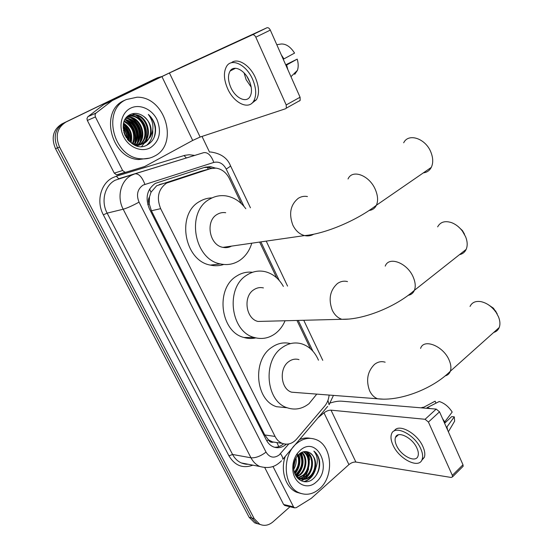 <?xml version="1.0" encoding="UTF-8"?>
<svg xmlns="http://www.w3.org/2000/svg" width="553" height="553" viewBox="0 0 553 553"><rect width="100%" height="100%" fill="white"/><g stroke="black" fill="none" stroke-linecap="round" stroke-linejoin="round"><path stroke-width="0.83" d="M201.098 171.223L156.644 185.753L151.024 192.216L149.504 196.909C148.156 199.032 148.052 201.333 149.179 203.822L147.775 204.61M241.295 203.573L229.405 178.612C226.308 172.529 221.836 169.031 215.995 168.112L210.499 168.637L166.619 183.057C158.296 189.112 156.312 197.649 160.66 208.661L275.062 436.435C276.79 439.787 279.175 442.103 282.217 443.368C287.553 445.206 292.364 443.769 296.664 439.047L324.659 406.137C327.182 403.089 328.676 399.397 329.125 395.063M149.179 203.822L149.504 196.909M273.113 442.213L268.364 439.787C269.498 441.806 271.081 442.614 273.113 442.213M149.331 204.119L151.418 210.769L264.742 434.948L268.233 439.531M310.44 348.736L296.968 320.45M276.666 277.834L259.627 242.062M260.318 524.527L257.2 523.56L251.643 517.961L57.526 147.879C52.977 136.874 55.113 128.573 63.948 122.973L155.6 78.657L63.948 122.973C55.113 128.573 52.977 136.874 57.526 147.879L251.643 517.961L257.2 523.56L260.318 524.527M257.767 523.815L254.67 522.855L249.12 517.276L55.514 148.702C50.987 137.745 53.116 129.478 61.922 123.9L153.333 79.701M215.297 168.05L210.534 166.653L205.17 167.179L155.331 183.382C147.015 189.389 145.031 197.85 149.372 208.764L266.366 440.064C268.067 443.354 270.417 445.621 273.403 446.879C277.965 448.545 282.279 447.654 286.336 444.19M290 506.755L273.009 521.832C268.71 525.433 264.293 526.249 259.758 524.272L254.186 518.652L59.551 147.05C54.989 135.997 57.132 127.66 65.987 122.04L157.467 77.793L161.255 76.667M202.018 136.425L209.552 152.172M283.544 443.81C280.813 446.188 277.813 447.342 274.551 447.273M204.14 167.511L207.969 167.365L211.73 168.312M122.614 170.497L125.019 172.28L126.029 172.19L144.72 166.494L117.644 174.796L116.642 174.886L114.264 173.144L122.614 170.497L95.399 116.932L87.346 120.471L86.959 118.646L87.761 116.828L104.033 104.344L182.981 66.408L266.905 27.774C268.191 27.415 269.325 28.189 270.313 30.097L255.811 37.189C254.802 35.268 253.661 34.48 252.389 34.825L169.432 72.968L112.252 100.584L95.814 113.227L95.033 114.768L95.399 116.932M114.264 173.144L87.346 120.471M144.72 166.494L192.7 140.441L200.138 137.047L285.597 108.741L286.336 108.132L286.205 104.946L300.072 97.224L270.313 30.097M300.072 97.224L300.168 100.397L299.422 101.012M286.205 104.946L255.811 37.189M249.126 80.441C244.571 69.899 233.864 64.715 230.124 70.998C227.705 75.256 227.96 80.793 230.884 87.602C235.447 97.999 246.126 103.28 249.921 96.761C252.223 92.607 251.961 87.167 249.126 80.441M244.06 72.885L246.126 79.687L251.214 87.16M246.997 76.584L250.004 82.584M251.781 103.349L256.398 99.727C259.523 94.107 259.177 86.738 255.368 77.62C249.859 64.957 237.458 57.436 231.368 62.772M227.712 88.846C233.912 102.962 248.435 110.158 253.606 101.234C256.716 95.614 256.35 88.231 252.527 79.107C246.32 64.742 231.755 57.706 226.682 66.194C223.364 72.014 223.702 79.57 227.712 88.846M287.809 69.554L286.648 65.005L297.21 59.116L285.714 64.832M285.949 65.372L286.648 65.005M294.714 74.372L297.438 70.349C298.509 67.12 298.433 63.374 297.21 59.116M276.797 44.717L281.297 43.998C286.171 43.853 290.595 46.887 294.569 53.088L283.247 59.268M283.945 58.901L281.318 54.913M154.453 156.146C150.34 158.345 145.861 159.223 141.008 158.78C113.462 157.833 101.372 109.895 126.367 99.533L137.033 97.21C165.382 96.492 179.234 144.444 154.453 156.146M149.469 158.123L138.692 159.541C111.222 158.607 99.174 110.883 124.1 100.549L125.503 99.92M155.4 126.81C154.37 121.867 152.013 117.734 148.335 114.423C153.858 121.95 154.411 129.602 149.987 137.372C152.787 129.056 150.603 122.013 143.434 116.248C139.169 113.254 134.904 112.632 130.626 114.381C113.095 121.847 130.377 154.598 146.974 145.1C153.506 141.409 156.319 135.312 155.4 126.81M130.646 108.153C139.667 103.605 151.944 109.1 157.004 119.614C161.773 131.911 159.541 141.298 150.305 147.775C141.561 152.559 128.994 147.52 123.658 136.764C118.19 126.077 121.549 112.536 130.646 108.153M140.932 144.471C153.444 138.513 147.209 114.969 133.681 114.927L127.508 116.448M141.305 144.395L141.464 144.312C154.169 138.533 148.045 114.671 134.393 114.63L128.939 115.757L126.706 117.264M138.084 145.48L139.073 144.886M139.391 144.665C150.43 137.497 143.538 116.144 130.861 116.089L127.957 116.317M138.457 145.404L139.46 144.845M139.785 144.63C151.197 137.738 144.444 115.853 131.566 115.798L128.282 116.116M136.563 145.674L137.497 144.934M137.801 144.665C147.278 136.591 139.957 117.312 128.075 117.243L126.72 117.25M136.944 145.639L137.897 144.941M138.202 144.679C148.073 136.812 140.842 117.022 128.766 116.953L127.017 117.001M135.326 145.349L135.858 144.789M136.142 144.457C143.849 135.914 136.722 118.95 125.787 118.411M135.637 145.467L136.273 144.845M136.563 144.533C144.824 135.962 137.324 118.197 126.022 118.093M134.407 144.022C140.033 135.789 134.234 121.805 124.909 119.856M134.303 144.907L134.586 144.533M134.849 144.153C140.98 135.81 134.863 121.107 125.123 119.469M132.575 143.303C135.402 133.75 132.589 126.519 124.128 121.619M133.045 143.517C137.22 135.768 132.333 123.831 124.307 121.142M130.605 142.204C132.077 134.552 129.713 128.42 123.506 123.803M131.116 142.522C132.914 134.365 130.418 127.923 123.637 123.201M128.4 140.476C128.725 135.188 126.983 130.591 123.174 126.699M128.987 140.994C129.575 135.056 127.646 130.017 123.222 125.87M125.275 135.941L123.837 132.146M126.333 137.808L123.395 130.059M132.056 143.649L137.054 144.914L143.621 143.552C153.25 139.107 152.766 122.227 143.434 116.248M128.199 140.289C130.916 142.881 134.109 144.34 137.766 144.658L144.34 143.303L149.987 137.372M139.55 145.114L140.593 144.651M136.28 145.688L140.967 144.561M137.144 145.937L137.745 145.66M137.192 145.951L138.112 145.57M127.778 139.791C127.536 135.361 126.001 131.338 123.181 127.722M130.335 142.017C130.923 135.063 128.621 129.119 123.43 124.183M135.354 142.225C136.868 133.266 134.02 126.022 126.803 120.492M138.077 141.34C139.646 132.25 136.764 124.909 129.43 119.324M140.821 140.441C142.453 131.22 139.543 123.789 132.091 118.148M146.732 145.211C150.969 141.423 152.974 136.515 152.759 130.501M127.411 139.335C127.079 135.312 125.676 131.635 123.201 128.303M130.038 141.81C130.508 135.132 128.289 129.381 123.367 124.556M134.669 143.58C136.861 133.632 133.785 125.773 125.441 120.001M137.386 142.681C139.632 132.609 136.529 124.667 128.082 118.854M140.123 141.768C142.432 131.579 139.308 123.554 130.75 117.685M141.665 146.427L144.07 143.393M144.153 143.262L145.093 141.45M145.695 139.916C148.114 129.492 144.941 121.294 136.169 115.328M134.849 114.665L132.326 113.78M153.865 138.084C156.865 129.361 155.02 121.466 148.335 114.423M423.384 172.847C426.923 172.439 429.557 170.628 431.271 167.407C433.303 163.135 433.193 158.11 430.96 152.338C425.727 138.457 408.418 132.685 403.683 142.798M225.693 212.705C222.672 212.248 219.838 212.815 217.198 214.391C205.018 220.903 209.331 245.311 222.963 247.357C225.997 247.972 228.859 247.557 231.548 246.12M251.781 243.196C249.507 250.73 245.442 256.488 239.573 260.484C233.705 264.258 227.311 265.405 220.398 263.919C193.799 259.509 185.787 211.495 209.774 199.108C214.875 196.135 220.308 195.071 226.073 195.914C233.933 197.29 240.514 201.555 245.809 208.716M223.758 264.465C219.43 265.91 214.972 266.124 210.375 265.101C184.018 260.788 176.103 213.569 199.882 201.34C203.684 199.108 207.748 197.96 212.062 197.898M459.502 254.643C462.598 254.007 464.817 252.251 466.165 249.375C467.686 245.76 467.499 241.543 465.605 236.725L462.377 231.057C459.329 227.062 455.755 224.269 451.649 222.665C445.041 220.523 440.368 221.919 437.644 226.861M263.428 287.919C260.028 287.131 256.813 287.74 253.786 289.758C242.836 296.456 245.795 318.749 257.954 321.452L264.963 321.272M285.085 320.754C282.749 326.173 279.431 330.494 275.124 333.715C268.696 338.312 261.749 339.57 254.276 337.482C230.553 331.862 225.154 287.982 246.714 275.194C252.493 271.419 258.604 270.237 265.046 271.641C272.802 273.604 278.906 278.532 283.378 286.419M255.811 337.89C251.871 338.802 247.91 338.664 243.949 337.496C220.412 331.959 215.082 288.79 236.47 276.182C241.495 272.899 246.845 271.599 252.527 272.29M458.119 226.53L462.481 230.629L464.541 234.237M493.725 332.436C496.338 331.682 498.163 330.051 499.2 327.542C500.354 324.487 500.119 320.92 498.502 316.848L496.241 312.611C492.032 306.625 486.923 302.968 480.91 301.627C475.566 300.818 471.944 302.429 470.043 306.452M298.993 359.623C295.385 358.572 291.949 359.25 288.687 361.655C278.767 368.505 280.758 389.084 291.625 392.188L297.155 392.609M316.772 394.116L309.065 403.621C302.235 408.985 294.936 410.361 287.166 407.761C265.952 401.416 262.392 360.874 281.94 347.754C288.21 343.219 294.784 341.913 301.648 343.821C309.196 346.268 314.802 351.736 318.473 360.21M287.076 407.755L276.548 406.704C255.493 400.434 251.981 360.528 271.392 347.609C277.447 343.261 283.807 341.927 290.477 343.6M488.237 304.668L493.421 308.187L497.154 313.682M285.203 505.601L283.613 504.488L293.519 506.866L272.988 466.455M283.613 504.488L264.825 467.72M330.314 402.985C334.738 401.554 338.547 400.96 341.74 401.195L436.199 409.096L439.524 411.819L428.43 422.063L425.091 419.285L331.019 410.16C328.724 410.139 326.381 411.038 323.989 412.842L317.906 417.909M293.519 506.866L294.493 507.841L296.228 507.689L311.311 498.315L348.929 464.596C351.245 462.737 353.561 461.886 355.876 462.045L451.227 477.467L452.527 476.859L452.333 475.359L462.985 464.762L439.524 411.819M462.985 464.762L463.165 466.262L462.591 466.836M452.333 475.359L428.43 422.063M416.962 448.22C412.503 437.651 397.6 430.331 395.492 437.423C394.718 439.566 395.063 442.262 396.529 445.504C400.918 455.859 415.78 463.393 417.985 456.121C418.711 454.027 418.372 451.393 416.962 448.22M421.607 460.525L424.31 457.359C425.292 454.518 424.835 450.958 422.941 446.665C417.239 433.117 398.388 423.031 394.296 430.925M392.955 445.027C398.913 459.059 419.119 469.359 422.139 459.419C423.114 456.591 422.651 453.025 420.75 448.725C414.674 434.299 394.386 424.386 391.545 433.994C390.48 436.918 390.95 440.596 392.955 445.027M436.006 403.158L435.135 401.195L422.423 407.941M423.183 407.25L420.957 407.817M447.667 430.193L446.962 426.888L454.29 416.851L451.69 416.616L444.598 423.273M446.423 427.393L446.962 426.888M435.135 401.195L432.163 402.702M452.43 424.898L454.635 421.165L454.29 416.851M444.826 423.059L444.564 422.471M430.262 408.598L427.289 407.589L439.255 401.506C444.391 403.144 448.697 406.655 452.181 412.047L444.273 422.54M444.812 422.036L442.504 418.552M426.529 408.287L427.289 407.589M319.489 488.831C313.102 494.278 306.41 495.619 299.394 492.868C283.157 486.861 281.56 454.995 296.899 443.292C302.92 438.481 309.127 437.188 315.528 439.407C332.173 444.73 334.689 476.257 319.489 488.831M301.261 493.559L296.705 492.281C285.721 487.87 280.136 470.548 285.272 456.384M319.537 460.877C318.687 456.584 316.793 453.322 313.855 451.089C318.106 456.405 318.397 462.861 314.733 470.472C316.897 462.287 315.113 456.336 309.39 452.603C306.037 450.868 302.685 451.289 299.353 453.861L297.265 456.025C294.818 459.294 293.622 463.151 293.671 467.582C293.664 479.292 305.138 485.797 312.846 479.064C318.051 474.405 320.284 468.343 319.537 460.877M300.327 450.211C316.952 435.239 333.01 468.287 316.143 482.092C306.95 490.96 292.855 483.108 292.786 468.619C292.689 462.792 294.258 457.656 297.493 453.232L300.327 450.211M299.546 478.615L306.003 476.057C314.028 470.036 313.185 454.359 305.401 451.78L304.779 451.566M299.214 478.622L297.963 478.539C301.191 479.175 304.143 478.393 306.839 476.216C314.864 470.188 314.021 454.497 306.238 451.919L305.056 451.545M297.998 477.744L302.685 475.421C310.115 469.794 310.129 455.499 303.231 451.822M298.378 477.992L303.507 475.58C311.159 469.815 310.862 455.015 303.645 451.725M296.532 476.52L299.394 474.785C305.996 469.677 307.039 457.428 301.489 452.478M296.892 476.859L300.217 474.944C307.019 469.704 307.834 456.951 301.931 452.271M295.337 474.757L296.138 474.156C302.228 467.866 303.397 461.022 299.636 453.633M295.599 475.269L296.954 474.315C303.224 467.72 304.274 460.711 300.106 453.287M294.362 472.172C298.509 467.009 299.608 461.465 297.659 455.541M294.59 472.912C299.401 467.437 300.59 461.458 298.171 454.967M293.678 467.859L295.364 459.184M293.788 469.269C295.883 465.564 296.622 461.79 295.993 457.932M297.03 477.481L299.014 478.58C302.65 479.9 306.092 479.271 309.348 476.7C317.083 470.852 316.71 455.817 309.39 452.603M295.952 475.905L299.85 478.746C303.486 480.066 306.936 479.437 310.192 476.866L314.733 470.472M297.549 478.096L297.929 478.055M299.567 439.538C303.238 437.955 306.901 437.568 310.558 438.363M308.761 454.227L309.562 459.868M308.636 468.882L305.685 476.313M304.986 477.474L303.797 479.202M303.611 479.444L303.113 480.08M294.963 473.914C299.733 467.831 301.032 461.292 298.855 454.29M296.339 476.333C303.21 469.338 304.807 461.451 301.129 452.658M304.219 481.704C309.922 479.935 313.779 475.532 315.77 468.502M296.125 476.098C302.768 469.193 304.344 461.437 300.846 452.824M299.166 479.596L300.749 478.76M301.316 478.393C309.086 473.368 311.864 459.571 306.445 452.292M306.168 451.905L305.899 451.559M301.088 480.778L304.032 479.423M304.592 479.064C307.827 476.838 310.185 473.492 311.664 469.027M303.749 481.635C308.816 480.156 312.486 476.416 314.761 470.416M313.897 478.145C321.238 470.679 320.92 456.19 313.855 451.089M159.202 184.626L169.259 181.896M278.802 446.63L276.866 442.552M208.412 169.211L207.216 167.303M151.024 192.216L149.573 189.112M268.364 439.787L266.85 440.962M151.418 210.769L160.66 208.661M200.048 171.513L210.499 168.637M264.742 434.948L275.062 436.435M249.12 517.276L254.186 518.652M55.514 148.702L59.551 147.05M61.922 123.9L65.987 122.04M152.918 79.895L157.467 77.793M243.991 206.393L226.205 169.031C223.149 163.488 219.023 161.282 213.817 162.423L143.082 185.089C137.448 189.126 136.1 194.808 139.038 202.135L266.028 452.126C269.546 457.614 273.915 458.575 279.141 455.015L288.784 443.948M281.546 460.753L280.447 461.859C276.355 465.377 270.949 469.4 259.896 466.511C256.129 464.838 253.156 461.935 250.979 457.801L123.195 209.228C116.662 197.124 120.665 180.783 131.344 175.329L134.932 173.822L115.169 180.223C104.69 185.552 100.757 201.41 107.151 213.133L232.578 454.469C234.721 458.492 237.645 461.32 241.357 462.958L247.758 464.181M252.873 465.163C242.898 468.778 234.921 465.674 228.956 455.845L103.342 214.841L107.151 213.133L123.195 209.228C127.356 208.018 132.63 205.654 139.038 202.135M327.666 406.414L282.811 459.287C282.949 457.884 282.175 456.018 280.475 453.695M103.342 214.841C96.132 201.665 100.577 183.824 112.377 177.872L116.337 176.213L184.737 155.345L189.264 154.736L194.642 155.407M144.879 184.315C142.073 176.967 138.755 173.469 134.932 173.822L203.801 152.628L118.688 178.743L116.337 176.213M266.028 452.126C260.56 456.225 255.541 458.112 250.979 457.801L232.578 454.469L228.956 455.845M329.042 395.83L329.325 395.077M312.88 351.162L298.254 320.415M279.23 280.454L260.878 241.882M186.375 157.916L184.004 155.552M333.445 395.395L329.076 404.748L327.943 400.379M226.205 169.031C228.921 167.435 230.352 166.349 230.504 165.769L230.407 165.561M213.817 162.423C211.198 155.428 207.859 152.165 203.801 152.628M200.138 137.047L169.432 72.968M192.7 140.441L161.898 76.542M104.033 104.344L112.252 100.584M252.389 34.825L266.905 27.774M126.029 172.19L117.644 174.796M111.851 100.84L103.632 104.593M87.968 116.648L96.022 113.047M307.454 196.543C304.198 195.935 301.136 196.522 298.288 198.299C290.477 204.714 288.652 213.638 292.827 225.071C295.606 230.746 299.519 234.251 304.551 235.578C307.738 236.29 310.745 235.868 313.572 234.306M348.037 178.972C352.275 168.817 369.674 175.398 375.452 189.817C377.92 195.81 378.238 200.946 376.406 205.232C374.934 208.281 372.577 210.009 369.335 210.416M347.491 281.595C343.904 280.682 340.524 281.353 337.337 283.613C329.982 290.394 328.288 299.235 332.242 310.143C334.544 314.892 337.752 317.947 341.878 319.302L349.42 319.053M385.234 266.111C388.863 255.79 407.602 263 413.347 277.406C415.421 282.396 415.78 286.696 414.418 290.297C413.25 293.055 411.232 294.721 408.356 295.295M385.151 362.201C381.376 361.026 377.782 361.8 374.374 364.51C367.441 371.609 365.851 380.367 369.611 390.784C371.533 394.801 374.194 397.469 377.595 398.782L383.63 399.176M420.598 348.418C423.646 338.097 443.568 346.074 449.23 360.349C450.992 364.558 451.366 368.18 450.342 371.215C449.444 373.641 447.757 375.19 445.289 375.853M355.876 462.045L331.019 410.16M348.929 464.596L323.989 412.842M425.091 419.285L436.199 409.096M271.862 441.792L282.217 443.368M254.67 522.855L259.758 524.272M259.896 466.511L241.357 462.958C244.219 464.008 246.417 464.43 247.965 464.223M322.752 360.335L303.756 320.277M287.56 286.108L266.228 241.115M250.433 207.797L230.504 165.769C227.352 157.875 220.606 153.264 210.271 151.951M207.969 167.365L210.534 166.653M286.336 108.132L300.168 100.397M125.019 172.28L116.642 174.886M235.543 68.254L230.124 70.998M256.398 99.727L253.606 101.234M297.438 70.349L290.961 76.673M141.008 158.78L138.692 159.541M134.393 114.63L133.681 114.927M131.566 115.798L130.861 116.089M128.766 116.953L128.075 117.243M137.766 144.658L137.054 144.914M222.963 247.357L304.551 235.578C324.798 233.981 357.024 220.44 376.406 205.232L431.271 167.407M220.398 263.919L210.375 265.101M257.954 321.452L341.878 319.302C363.003 319.98 395.796 306.984 414.418 290.297L466.165 249.375M254.276 337.482L243.949 337.496M462.481 230.629L462.377 231.057M291.625 392.188L377.595 398.782C399.349 401.568 432.55 389.132 450.342 371.215L499.2 327.542M287.166 407.761L276.548 406.704M495.716 310.98L496.241 312.611M452.527 476.859L463.165 466.262M294.493 507.841L284.581 505.449M398.347 434.831L395.492 437.423M424.31 457.359L422.139 459.419M454.635 421.165L448.365 431.775M299.394 492.868L296.705 492.281M306.238 451.919L305.401 451.78M299.85 478.746L299.014 478.58M293.671 467.582L292.786 468.619M297.265 456.025L297.493 453.232"/></g></svg>
